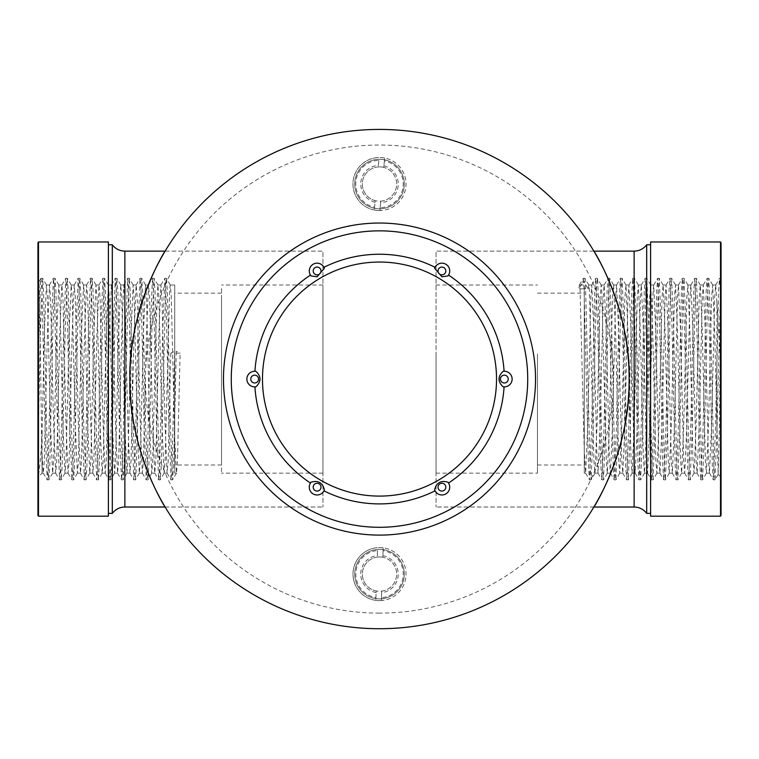 <?xml version="1.0" encoding="UTF-8"?>
<svg xmlns="http://www.w3.org/2000/svg" width="759" height="759" viewBox="0 0 759 759"><rect width="100%" height="100%" fill="white"/><g stroke="black" fill="none" stroke-linecap="round" stroke-linejoin="round"><path stroke-width="0.57" stroke-dasharray="3.79 2.85" d="M379.5 628.718A249.645 249.645 0 0 0 595.701 254.246A249.645 249.645 0 0 0 163.299 254.246A249.645 249.645 0 0 0 379.5 628.718M165.13 507.021L322.936 507.021L165.13 507.021C165.083 507.676 128.537 448.996 129.855 379.396C128.375 309.34 165.073 250.47 165.13 251.134L322.936 251.134L322.936 507.021L322.936 251.134L322.936 507.021L322.936 251.134L165.13 251.134M593.87 507.021L436.064 507.021L593.87 507.021C593.899 507.733 630.482 448.93 629.145 379.358C630.596 309.169 593.842 250.375 593.87 251.134L436.064 251.134L436.064 507.021L436.064 251.134L436.064 507.021L436.064 251.134L593.87 251.134M379.5 613.12A234.047 234.047 0 0 1 176.809 262.054A234.047 234.047 0 0 1 582.191 262.054A234.047 234.047 0 0 1 379.5 613.12M379.5 549.345A24.772 24.772 0 0 1 400.951 586.498A24.772 24.772 0 0 1 358.049 586.498A24.772 24.772 0 0 1 379.5 549.345A24.772 24.772 0 0 1 400.951 586.498A24.772 24.772 0 0 1 358.049 586.498A24.772 24.772 0 0 1 379.5 549.345M379.5 159.267A24.772 24.772 0 0 1 400.951 196.42A24.772 24.772 0 0 1 358.049 196.42A24.772 24.772 0 0 1 379.5 159.267A24.772 24.772 0 0 1 400.951 196.42A24.772 24.772 0 0 1 358.049 196.42A24.772 24.772 0 0 1 379.5 159.267M129.855 379.073A249.645 249.645 0 0 0 504.327 595.274A249.645 249.645 0 0 0 504.327 162.872A249.645 249.645 0 0 0 129.855 379.073M223.469 379.073A156.031 156.031 0 0 0 457.516 514.204A156.031 156.031 0 0 0 457.516 243.952A156.031 156.031 0 0 0 223.469 379.073M254.92 386.872A124.827 124.827 0 0 0 310.459 483.066A7.799 7.799 0 0 0 313.192 493.929A7.799 7.799 0 0 0 323.96 490.864A124.827 124.827 0 0 0 435.04 490.864A7.799 7.799 0 0 0 445.808 493.929A7.799 7.799 0 0 0 448.541 483.066A124.827 124.827 0 0 0 504.08 386.872A7.799 7.799 0 0 0 512.126 379.073A7.799 7.799 0 0 0 504.08 371.274A124.827 124.827 0 0 0 448.541 275.081A7.799 7.799 0 0 0 445.808 264.217A7.799 7.799 0 0 0 435.04 267.282A124.827 124.827 0 0 0 323.96 267.282A7.799 7.799 0 0 0 313.192 264.217A7.799 7.799 0 0 0 310.459 275.081A124.827 124.827 0 0 0 254.92 371.274A7.799 7.799 0 0 0 246.874 379.073A7.799 7.799 0 0 0 254.92 386.872M381.511 597.712L381.73 591.128A17.163 17.163 0 0 0 382.849 557.277L383.162 547.837A26.527 26.527 0 0 1 381.416 600.568L381.511 597.712A23.681 23.681 0 0 0 383.067 550.692M382.906 555.702A18.719 18.719 0 0 1 381.673 592.703M377.489 550.512L377.27 557.097A17.163 17.163 0 0 0 362.356 574.942A17.163 17.163 0 0 0 378.931 591.261A17.163 17.163 0 0 0 396.644 573.282A17.163 17.163 0 0 0 377.27 557.097A17.163 17.163 0 0 0 376.151 590.938L375.838 600.378A26.527 26.527 0 0 1 377.584 547.656A26.527 26.527 0 0 0 352.982 574.629A26.527 26.527 0 0 0 378.618 600.625A26.527 26.527 0 0 0 406.018 573.595A26.527 26.527 0 0 0 377.584 547.656A26.527 26.527 0 0 1 383.162 547.837L382.849 557.277A17.163 17.163 0 0 0 377.27 557.097L377.489 550.512A23.681 23.681 0 0 0 375.933 597.523M376.094 592.523A18.719 18.719 0 0 1 377.327 555.512M381.416 600.568A26.527 26.527 0 0 1 375.838 600.378L376.151 590.938A17.163 17.163 0 0 0 381.73 591.128L381.416 600.568M380.174 207.71L380.762 201.154A17.163 17.163 0 0 0 383.798 167.416L384.642 158.014A26.527 26.527 0 0 1 379.917 210.556L380.174 207.71A23.681 23.681 0 0 0 384.386 160.861M383.94 165.851A18.719 18.719 0 0 1 380.62 202.729M378.826 160.358L378.238 166.923A17.163 17.163 0 0 0 362.337 183.906A17.163 17.163 0 0 0 377.963 201.135A17.163 17.163 0 0 0 396.663 184.171A17.163 17.163 0 0 0 378.238 166.923A17.163 17.163 0 0 0 375.202 200.651L374.358 210.063A26.527 26.527 0 0 1 379.083 157.511A26.527 26.527 0 0 0 352.992 183.061A26.527 26.527 0 0 0 377.128 210.452A26.527 26.527 0 0 0 406.008 185.016A26.527 26.527 0 0 0 379.083 157.511A26.527 26.527 0 0 1 384.642 158.014L383.798 167.416A17.163 17.163 0 0 0 378.238 166.923L378.826 160.358A23.681 23.681 0 0 0 374.614 207.216M375.06 202.226A18.719 18.719 0 0 1 378.38 165.348M379.917 210.556A26.527 26.527 0 0 1 374.358 210.063L375.202 200.651A17.163 17.163 0 0 0 380.762 201.154L379.917 210.556M38.187 439.271L38.187 278.8L38.187 439.271L40.445 330.07L42.608 278.354L43.538 291.01L46.641 428.076L48.728 479.849L49.733 467.136L52.836 330.07L54.923 278.297L55.929 291.01L59.022 428.076L61.109 479.849L62.124 467.136L65.217 330.07L67.304 278.297L68.31 291.01L71.412 428.076L73.5 479.849L74.505 467.136L77.598 330.07L79.695 278.297L80.701 291.01L83.794 428.076L85.881 479.849L86.887 467.136L89.989 330.07L92.076 278.297L93.082 291.01L96.175 428.076L98.272 479.849L99.277 467.136L102.37 330.07L104.457 278.297L105.463 291.01L108.565 428.076L110.653 479.849L111.658 467.136L114.751 330.07L116.848 278.297L117.854 291.01L120.947 428.076L123.034 479.849L124.04 467.136L127.142 330.07L129.229 278.297L130.235 291.01L133.337 428.076L135.425 479.849L136.43 467.136L139.523 330.07L141.61 278.297L142.626 291.01L145.719 428.076L147.806 479.849L148.811 467.136L151.914 330.07L154.001 278.297L155.007 291.01L158.1 428.076L160.196 479.849L161.202 467.136L165.841 282.158L166.458 278.354L167.388 291.01L170.49 428.076L172.578 479.849L173.583 467.136L176.24 351.322L174.684 351.322L170.813 353.163L174.712 353.163L174.712 473.151L174.712 284.995L174.712 353.163L180.111 353.163L176.24 351.322M38.187 298.515L38.187 476.453C39.459 471.5 40.758 457.392 42.087 434.12L42.087 473.151L39.715 300.611L38.937 281.855L38.187 298.515L38.187 281.096L38.187 476.453M112.304 244.768L112.304 513.378M108.395 249.91L108.395 513.378L108.395 249.91M170.813 353.163L168.166 461.273L167.084 473.085L165.073 424.822L161.971 296.873L160.889 285.061L158.878 333.324L155.785 461.273L154.703 473.085L152.682 424.822L149.589 296.873L148.508 285.061L146.496 333.324L143.394 461.273L142.312 473.085L140.301 424.822L137.199 296.873L136.127 285.061L134.106 333.324L131.013 461.273L129.931 473.085L127.91 424.822L124.818 296.873L123.736 285.061L121.725 333.324L118.622 461.273L117.55 473.085L115.529 424.822L112.436 296.873L111.355 285.061L109.334 333.324L106.241 461.273L105.159 473.085L103.148 424.822L100.046 296.873L98.964 285.061L96.953 333.324L93.86 461.273L92.854 473.151L90.757 424.822L87.665 296.873L86.583 285.061L84.572 333.324L81.469 461.273L80.463 473.151L78.376 424.822L75.283 296.873L74.202 285.061L72.181 333.324L69.088 461.273L68.082 473.151L65.986 424.822L62.893 296.873L61.811 285.061L59.8 333.324L56.697 461.273L55.692 473.151L53.604 424.822L50.511 296.873L49.506 284.995L47.409 333.324L44.316 461.273L43.235 473.085L42.087 455.343M42.087 434.12L44.316 333.324L46.403 284.995L47.409 296.873L50.511 424.822L52.599 473.151L53.604 461.273L56.697 333.324L58.794 284.995L59.8 296.873L62.893 424.822L64.98 473.151L65.986 461.273L69.088 333.324L71.175 284.995L72.181 296.873L75.283 424.822L77.371 473.151L78.376 461.273L81.469 333.324L83.566 284.995L84.572 296.873L87.665 424.822L89.752 473.151L90.757 461.273L93.86 333.324L95.947 284.995L96.953 296.873L100.046 424.822L102.142 473.151L103.148 461.273L106.241 333.324L108.328 284.995L109.334 296.873L112.436 424.822L114.524 473.151L115.529 461.273L118.622 333.324L120.719 284.995L121.725 296.873L124.818 424.822L126.905 473.151L127.91 461.273L131.013 333.324L133.1 284.995L134.106 296.873L137.199 424.822L139.295 473.151L140.301 461.273L143.394 333.324L145.481 284.995L146.496 296.873L149.589 424.822L151.677 473.151L152.682 461.273L155.785 333.324L157.872 284.995L158.878 296.873L161.971 424.822L164.067 473.151L165.073 461.273L169.712 288.6L170.329 285.061L171.259 296.873L174.712 439.034L176.449 473.151L177.454 461.273L180.111 353.163M174.712 296.446L174.712 464.992L174.712 296.446M221.524 296.446L221.524 464.992L221.524 296.446M221.524 288.6L221.524 473.151L221.524 288.6M322.936 288.6L322.936 473.151L322.936 288.6M38.187 364.491L40.445 282.158L40.986 278.297L41.992 291.01L45.094 428.076L47.181 479.849L48.187 467.136L51.28 330.07L53.377 278.297L54.382 291.01L57.475 428.076L59.563 479.849L60.568 467.136L63.671 330.07L65.758 278.297L66.764 291.01L69.856 428.076L71.953 479.849L72.959 467.136L76.052 330.07L78.139 278.297L79.145 291.01L82.247 428.076L84.334 479.849L85.34 467.136L88.442 330.07L90.53 278.297L91.535 291.01L94.628 428.076L96.716 479.849L97.731 467.136L100.824 330.07L102.911 278.297L103.917 291.01L107.019 428.076L109.106 479.849L110.112 467.136L113.205 330.07L115.302 278.297L116.307 291.01L119.4 428.076L121.487 479.849L122.493 467.136L125.596 330.07L127.683 278.297L128.688 291.01L131.781 428.076L133.878 479.849L134.884 467.136L137.977 330.07L140.064 278.297L141.07 291.01L144.172 428.076L146.259 479.849L147.265 467.136L150.358 330.07L152.455 278.297L153.46 291.01L156.553 428.076L158.64 479.849L159.646 467.136L162.749 330.07L164.836 278.297L165.841 291.01L168.944 428.076L171.031 479.849L172.037 467.136L174.684 351.322M37.95 282.642L37.95 479.346L37.95 282.642M37.95 242.804L37.95 515.342M108.395 241.969L108.395 516.177M588.187 288.837L588.756 284.995L589.288 288.401L593.927 460.922L594.952 473.151L597.029 425.448L600.122 297.224L601.147 284.995L601.669 288.401L606.318 460.922L607.342 473.151L609.411 425.448L612.504 297.224L613.604 285.061L615.606 332.698L618.699 460.922L619.724 473.151L621.801 425.448L624.894 297.224L625.985 285.061L627.987 332.698L631.09 460.922L632.105 473.151L634.182 425.448L637.275 297.224L638.376 285.061L640.378 332.698L643.471 460.922L644.495 473.151L646.564 425.448L649.666 297.224L650.757 285.061L652.759 332.698L655.852 460.922L656.877 473.151L658.954 425.448L662.047 297.224L663.138 285.061L665.14 332.698L668.243 460.922L669.258 473.151L671.336 425.448L674.428 297.224L675.529 285.061L677.531 332.698L680.624 460.922L681.648 473.151L683.717 425.448L686.819 297.224L687.91 285.061L689.912 332.698L693.014 460.922L694.03 473.151L696.107 425.448L699.2 297.224L700.301 285.061L702.303 332.698L705.396 460.922L706.42 473.151L708.489 425.448L711.591 297.224L712.682 285.061L714.684 332.698L718.156 474.328L714.997 479.792L717.008 428.759L720.813 279.473L720.813 479.346L720.813 278.297L719.504 278.354L718.555 291.39L715.462 428.759L713.384 479.849L712.359 466.757L709.267 329.397L707.189 278.297L706.164 291.39L703.071 428.759L700.993 479.849L699.978 466.757L696.876 329.397L694.808 278.297L693.783 291.39L690.69 428.759L688.612 479.849L687.588 466.757L684.495 329.397L682.417 278.297L681.402 291.39L678.299 428.759L676.231 479.849L675.206 466.757L672.113 329.397L670.036 278.297L669.011 291.39L665.918 428.759L663.84 479.849L662.825 466.757L659.723 329.397L657.655 278.297L656.63 291.39L653.537 428.759L651.459 479.849L650.435 466.757L647.342 329.397L645.264 278.297L644.249 291.39L641.146 428.759L639.078 479.849L638.053 466.757L634.96 329.397L632.883 278.297L631.858 291.39L628.765 428.759L626.687 479.849L625.663 466.757L622.57 329.397L620.492 278.297L619.477 291.39L616.374 428.759L614.306 479.849L613.281 466.757L608.642 281.94L608.044 278.354L607.086 291.39L603.993 428.759L601.915 479.849L600.9 466.757L597.798 329.397L595.654 278.354L594.705 291.39L591.612 428.759L589.468 479.792L588.51 466.757L583.87 281.94L583.339 278.297L582.76 282.405L584.316 282.405L588.187 288.837L584.288 288.837L584.288 284.995L584.288 473.151L584.288 288.837L578.889 288.837L582.76 282.405M718.156 474.328L719.494 422.127L720.813 278.8L720.813 367.508L716.913 302.367L716.913 433.56M720.813 323.932L720.813 367.508M646.696 513.378L646.696 244.768M650.605 343.267L650.605 513.378L650.605 343.267M716.913 302.367L715.709 284.995L714.684 297.224L711.591 425.448L709.437 473.085L708.489 460.922L705.396 332.698L703.242 285.061L702.303 297.224L699.2 425.448L697.132 473.151L696.107 460.922L693.014 332.698L690.861 285.061L689.912 297.224L686.819 425.448L684.741 473.151L683.717 460.922L680.624 332.698L678.48 285.061L677.531 297.224L674.428 425.448L672.36 473.151L671.336 460.922L668.243 332.698L666.089 285.061L665.14 297.224L662.047 425.448L659.969 473.151L658.954 460.922L655.852 332.698L653.708 285.061L652.759 297.224L649.666 425.448L647.588 473.151L646.564 460.922L643.471 332.698L641.317 285.061L640.378 297.224L637.275 425.448L635.207 473.151L634.182 460.922L631.09 332.698L628.936 285.061L627.987 297.224L624.894 425.448L622.816 473.151L621.801 460.922L618.699 332.698L616.555 285.061L615.606 297.224L612.504 425.448L610.435 473.151L609.411 460.922L606.318 332.698L604.164 285.061L603.215 297.224L600.122 425.448L598.045 473.151L597.029 460.922L593.927 332.698L591.783 285.061L590.834 297.224L587.741 425.448L585.663 473.151L584.288 451.102L579.999 288.401L579.468 284.995L578.889 288.837M584.288 356.17L584.288 464.992L584.288 356.17M537.476 356.17L537.476 464.992L537.476 356.17M537.476 353.988L537.476 473.151L537.476 353.988M436.064 353.988L436.064 473.151L436.064 353.988M720.813 297.784L719.579 278.297M714.997 479.792L713.906 466.757L710.813 329.397L708.811 278.354L707.72 291.39L704.618 428.759L702.549 479.849L701.525 466.757L698.432 329.397L696.42 278.354L695.329 291.39L692.236 428.759L690.159 479.849L689.144 466.757L686.041 329.397L684.039 278.354L682.948 291.39L679.855 428.759L677.778 479.849L676.753 466.757L673.66 329.397L671.649 278.354L670.558 291.39L667.465 428.759L665.396 479.849L664.372 466.757L661.269 329.397L659.267 278.354L658.176 291.39L655.083 428.759L653.006 479.849L651.981 466.757L648.888 329.397L646.886 278.354L645.795 291.39L642.693 428.759L640.624 479.849L639.6 466.757L636.507 329.397L634.496 278.354L633.404 291.39L630.312 428.759L628.234 479.849L627.219 466.757L624.116 329.397L622.114 278.354L621.023 291.39L617.93 428.759L615.853 479.849L614.828 466.757L611.735 329.397L609.733 278.354L608.642 291.39L605.54 428.759L603.471 479.849L602.447 466.757L597.798 281.94L597.276 278.297L596.251 291.39L593.159 428.759L591.081 479.849L590.056 466.757L585.417 281.94L584.885 278.297L584.316 282.405M721.05 352.337L721.05 479.346L721.05 352.337M721.05 515.342L721.05 242.804M650.605 516.177L650.605 241.969M124.865 507.021L124.865 251.134M38.481 241.969L38.481 516.177M634.135 251.134L634.135 507.021M720.519 516.177L720.519 241.969M174.712 284.995L170.253 284.995M160.965 284.995L157.872 284.995M148.584 284.995L145.481 284.995M136.193 284.995L133.1 284.995M123.812 284.995L120.719 284.995M111.431 284.995L108.328 284.995M99.04 284.995L95.947 284.995M86.659 284.995L83.556 284.995M74.268 284.995L71.175 284.995M61.887 284.995L58.794 284.995M49.506 284.995L46.403 284.995M167.16 473.151L164.067 473.151M154.77 473.151L151.677 473.151M142.388 473.151L139.295 473.151M130.007 473.151L126.905 473.151M117.617 473.151L114.524 473.151M105.235 473.151L102.142 473.151M92.854 473.151L89.752 473.151M80.463 473.151L77.371 473.151M68.082 473.151L64.98 473.151M55.692 473.151L52.599 473.151M43.31 473.151L42.087 473.151L38.187 477.05M221.524 293.154L174.712 293.154M221.524 464.992L174.712 464.992M322.936 284.995L221.524 284.995M322.936 473.151L221.524 473.151M42.532 278.297L40.986 278.297M48.728 479.849L47.181 479.849M54.923 278.297L53.377 278.297M61.109 479.849L59.563 479.849M67.304 278.297L65.758 278.297M73.5 479.849L71.953 479.849M79.695 278.297L78.139 278.297M85.881 479.849L84.334 479.849M92.076 278.297L90.53 278.297M98.272 479.849L96.716 479.849M104.457 278.297L102.911 278.297M110.653 479.849L109.106 479.849M116.848 278.297L115.302 278.297M123.034 479.849L121.487 479.849M129.229 278.297L127.683 278.297M135.425 479.849L133.878 479.849M141.61 278.297L140.064 278.297M147.806 479.849L146.259 479.849M154.001 278.297L152.455 278.297M160.196 479.849L158.64 479.849M166.382 278.297L164.836 278.297M172.578 479.849L171.031 479.849M167.084 473.085L170.965 479.792M160.889 285.061L164.769 278.354M154.703 473.085L158.574 479.792M148.508 285.061L152.379 278.354M142.312 473.085L146.193 479.792M136.127 285.061L139.998 278.354M129.931 473.085L133.802 479.792M123.736 285.061L127.616 278.354M117.55 473.085L121.421 479.792M111.355 285.061L115.226 278.354M105.159 473.085L109.04 479.792M98.964 285.061L102.844 278.354M92.778 473.085L96.649 479.792M86.583 285.061L90.463 278.354M80.388 473.085L84.268 479.792M74.202 285.061L78.073 278.354M68.006 473.085L71.877 479.792M61.811 285.061L65.691 278.354M55.625 473.085L59.496 479.792M49.43 285.061L53.301 278.354M43.235 473.085L47.115 479.792M38.889 281.864L40.92 278.354M46.479 285.061L42.608 278.354M52.675 473.085L48.794 479.792M58.87 285.061L54.99 278.354M65.056 473.085L61.185 479.792M71.251 285.061L67.38 278.354M77.446 473.085L73.566 479.792M83.632 285.061L79.761 278.354M89.828 473.085L85.957 479.792M96.023 285.061L92.143 278.354M102.209 473.085L98.338 479.792M108.404 285.061L104.533 278.354M114.6 473.085L110.719 479.792M120.795 285.061L116.914 278.354M126.981 473.085L123.11 479.792M133.176 285.061L129.296 278.354M139.371 473.085L135.491 479.792M145.557 285.061L141.686 278.354M151.753 473.085L147.882 479.792M157.948 285.061L154.068 278.354M164.134 473.085L160.263 479.792M170.329 285.061L166.458 278.354M176.524 473.085L172.644 479.792M176.449 473.151L174.712 473.151M38.937 281.855L38.187 281.096M584.288 473.151L585.663 473.151M594.952 473.151L598.054 473.151M607.342 473.151L610.435 473.151M619.724 473.151L622.816 473.151M632.105 473.151L635.207 473.151M644.495 473.151L647.588 473.151M656.877 473.151L659.969 473.151M669.258 473.151L672.36 473.151M681.648 473.151L684.741 473.151M694.03 473.151L697.132 473.151M706.42 473.151L709.513 473.151M588.756 284.995L591.859 284.995M601.147 284.995L604.24 284.995M613.528 284.995L616.631 284.995M625.919 284.995L629.012 284.995M638.3 284.995L641.393 284.995M650.681 284.995L653.784 284.995M663.072 284.995L666.165 284.995M675.453 284.995L678.555 284.995M687.844 284.995L690.937 284.995M700.225 284.995L703.318 284.995M712.606 284.995L715.709 284.995M537.476 464.992L584.288 464.992M537.476 293.154L584.288 293.154M436.064 473.151L537.476 473.151M436.064 284.995L537.476 284.995M713.384 479.849L714.931 479.849M707.189 278.297L708.735 278.297M700.993 479.849L702.549 479.849M694.808 278.297L696.354 278.297M688.612 479.849L690.159 479.849M682.417 278.297L683.973 278.297M676.231 479.849L677.778 479.849M670.036 278.297L671.582 278.297M663.84 479.849L665.396 479.849M657.655 278.297L659.201 278.297M651.459 479.849L653.006 479.849M645.264 278.297L646.81 278.297M639.078 479.849L640.624 479.849M632.883 278.297L634.429 278.297M626.687 479.849L628.234 479.849M620.492 278.297L622.048 278.297M614.306 479.849L615.853 479.849M608.111 278.297L609.657 278.297M601.915 479.849L603.471 479.849M595.73 278.297L597.276 278.297M589.534 479.849L591.081 479.849M583.339 278.297L584.885 278.297M588.832 285.061L584.961 278.354M595.028 473.085L591.147 479.792M601.223 285.061L597.342 278.354M607.409 473.085L603.538 479.792M613.604 285.061L609.733 278.354M619.799 473.085L615.919 479.792M625.985 285.061L622.114 278.354M632.181 473.085L628.31 479.792M638.376 285.061L634.496 278.354M644.562 473.085L640.691 479.792M650.757 285.061L646.886 278.354M656.952 473.085L653.072 479.792M663.138 285.061L659.267 278.354M669.334 473.085L665.463 479.792M675.529 285.061L671.649 278.354M681.724 473.085L677.844 479.792M687.91 285.061L684.039 278.354M694.106 473.085L690.235 479.792M700.301 285.061L696.42 278.354M706.487 473.085L702.616 479.792M712.682 285.061L708.811 278.354M715.633 285.061L719.504 278.354M709.437 473.085L713.318 479.792M703.242 285.061L707.122 278.354M697.056 473.085L700.927 479.792M690.861 285.061L694.732 278.354M684.665 473.085L688.546 479.792M678.48 285.061L682.35 278.354M672.284 473.085L676.155 479.792M666.089 285.061L669.969 278.354M659.903 473.085L663.774 479.792M653.708 285.061L657.579 278.354M647.512 473.085L651.393 479.792M641.317 285.061L645.197 278.354M635.131 473.085L639.002 479.792M628.936 285.061L632.816 278.354M622.741 473.085L626.621 479.792M616.555 285.061L620.426 278.354M610.359 473.085L614.23 479.792M604.164 285.061L608.044 278.354M597.978 473.085L601.849 479.792M591.783 285.061L595.654 278.354M585.587 473.085L589.468 479.792M579.402 285.061L583.273 278.354M579.468 284.995L584.288 284.995M718.109 474.347L720.813 477.05"/><path stroke-width="1.14" d="M379.5 628.718A249.645 249.645 0 0 0 595.701 254.246A249.645 249.645 0 0 0 163.299 254.246A249.645 249.645 0 0 0 379.5 628.718M124.865 507.021L124.865 251.134L165.13 251.134C165.101 250.413 128.518 309.217 129.855 378.788C128.404 448.977 165.158 507.771 165.13 507.021L124.865 507.021C119.675 507.145 115.482 509.261 112.304 513.378L112.304 244.768L108.395 244.768M634.135 251.134L593.87 251.134C593.918 250.47 630.463 309.15 629.145 378.75C630.625 448.806 593.927 507.676 593.87 507.021L634.135 507.021L634.135 251.134C639.325 251.001 643.518 248.886 646.696 244.768L646.696 513.378L650.605 513.378M129.855 379.073A249.645 249.645 0 0 0 504.327 595.274A249.645 249.645 0 0 0 504.327 162.872A249.645 249.645 0 0 0 129.855 379.073M379.5 535.104A156.031 156.031 0 0 1 223.469 379.073A156.031 156.031 0 0 1 379.5 223.042A156.031 156.031 0 0 1 535.531 379.073A156.031 156.031 0 0 1 379.5 535.104M231.267 379.073A148.233 148.233 0 0 0 453.616 507.439A148.233 148.233 0 0 0 453.616 250.707A148.233 148.233 0 0 0 231.267 379.073M254.92 386.872L255.963 386.767A7.799 7.799 0 0 1 246.903 378.428A7.799 7.799 0 0 1 255.963 371.379L254.92 371.274A124.827 124.827 0 0 1 310.459 275.081L311.067 275.934A7.799 7.799 0 0 1 313.192 264.217A7.799 7.799 0 0 1 324.397 268.24L323.96 267.282A124.827 124.827 0 0 1 435.04 267.282L434.603 268.24A7.799 7.799 0 0 1 445.808 264.217A7.799 7.799 0 0 1 447.933 275.934L448.541 275.081A124.827 124.827 0 0 1 504.08 371.274L503.037 371.379A7.799 7.799 0 0 1 512.097 378.428A7.799 7.799 0 0 1 503.037 386.767L504.08 386.872A124.827 124.827 0 0 1 448.541 483.066L447.933 482.212A7.799 7.799 0 0 1 441.909 494.972A7.799 7.799 0 0 1 434.603 489.906L435.04 490.864A124.827 124.827 0 0 1 323.96 490.864L324.397 489.906A7.799 7.799 0 0 1 310.033 490.504A7.799 7.799 0 0 1 311.067 482.212L310.459 483.066A124.827 124.827 0 0 1 254.92 386.872A124.827 124.827 0 0 0 310.459 483.066M434.603 489.906C436.368 482.705 440.818 480.143 447.933 482.212A7.799 7.799 0 0 1 441.909 494.972A7.799 7.799 0 0 1 434.603 489.906M503.037 386.767C497.686 381.644 497.686 376.511 503.037 371.379A7.799 7.799 0 0 1 512.097 378.428A7.799 7.799 0 0 1 503.037 386.767M447.933 275.934L441.909 276.807L434.603 268.24A7.799 7.799 0 0 1 445.808 264.217A7.799 7.799 0 0 1 447.933 275.934M324.397 268.24L317.091 276.807L311.067 275.934A7.799 7.799 0 0 1 313.192 264.217A7.799 7.799 0 0 1 324.397 268.24M255.963 371.379C261.314 376.511 261.314 381.635 255.963 386.767A7.799 7.799 0 0 1 246.903 378.428A7.799 7.799 0 0 1 255.963 371.379M311.067 482.212C318.182 480.143 322.622 482.705 324.397 489.906A7.799 7.799 0 0 1 310.033 490.504A7.799 7.799 0 0 1 311.067 482.212M37.95 515.342L37.95 242.804L38.481 241.969L38.481 516.177L37.95 515.342M38.481 516.177L108.395 516.177L108.395 241.969L38.481 241.969M721.05 242.804L721.05 515.342L720.519 516.177L720.519 241.969L721.05 242.804M720.519 241.969L650.605 241.969L650.605 516.177L720.519 516.177M317.091 491.073A3.899 3.899 0 0 0 320.469 485.219A3.899 3.899 0 0 0 313.714 485.219A3.899 3.899 0 0 0 317.091 491.073M379.5 496.092A117.019 117.019 0 0 0 480.845 320.564A117.019 117.019 0 0 0 278.155 320.564A117.019 117.019 0 0 0 379.5 496.092M254.673 382.972A3.899 3.899 0 0 0 258.051 377.119A3.899 3.899 0 0 0 251.295 377.119A3.899 3.899 0 0 0 254.673 382.972M317.091 274.872A3.899 3.899 0 0 0 320.469 269.028A3.899 3.899 0 0 0 313.714 269.028A3.899 3.899 0 0 0 317.091 274.872M441.909 274.872A3.899 3.899 0 0 0 445.286 269.028A3.899 3.899 0 0 0 438.531 269.028A3.899 3.899 0 0 0 441.909 274.872M504.327 382.972A3.899 3.899 0 0 0 507.705 377.119A3.899 3.899 0 0 0 500.949 377.119A3.899 3.899 0 0 0 504.327 382.972M435.04 490.864A124.827 124.827 0 0 1 323.96 490.864M504.08 386.872A124.827 124.827 0 0 1 448.541 483.066M448.541 275.081A124.827 124.827 0 0 1 504.08 371.274M323.96 267.282A124.827 124.827 0 0 1 435.04 267.282M254.92 371.274A124.827 124.827 0 0 1 310.459 275.081M441.909 491.073A3.899 3.899 0 0 0 445.286 485.219A3.899 3.899 0 0 0 438.531 485.219A3.899 3.899 0 0 0 441.909 491.073M112.304 513.378L108.395 513.378M124.865 251.134C119.675 251.001 115.482 248.886 112.304 244.768M646.696 244.768L650.605 244.768M634.135 507.021C639.325 507.145 643.518 509.261 646.696 513.378"/></g></svg>
